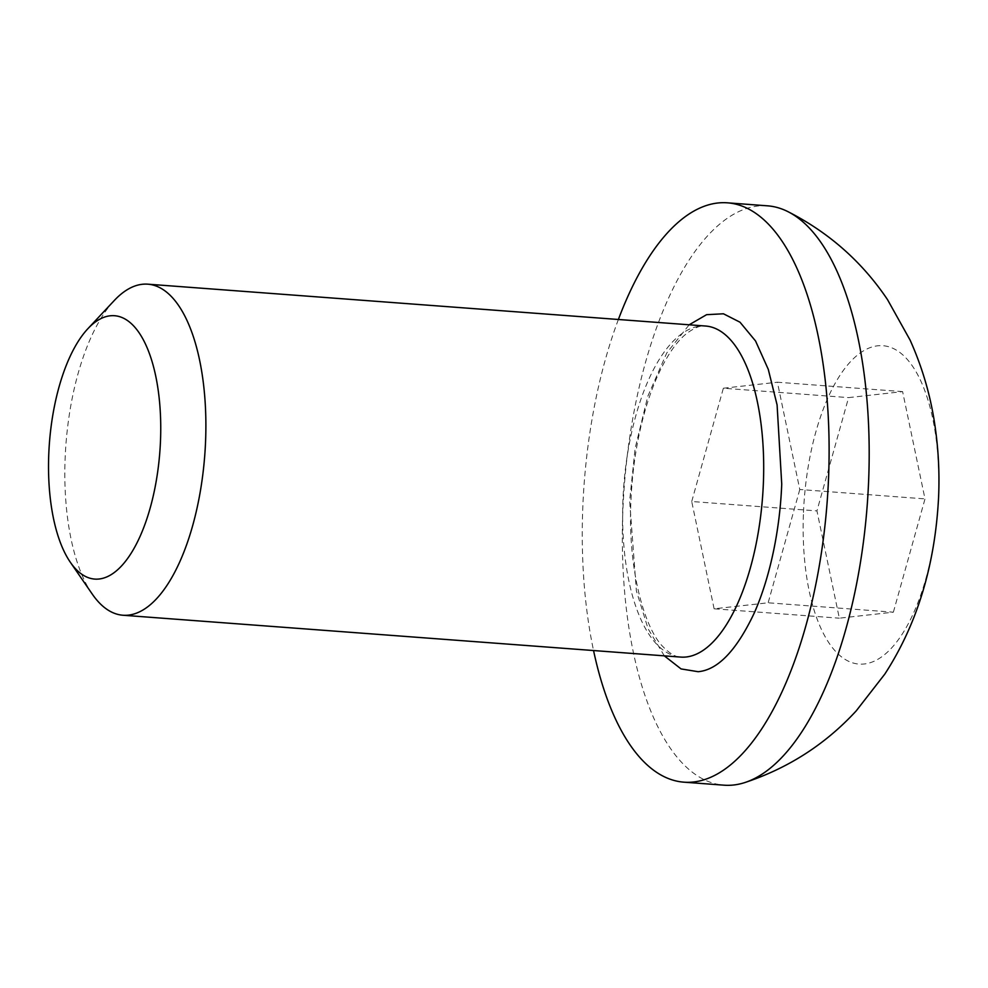 <?xml version="1.0" encoding="UTF-8"?>
<svg xmlns="http://www.w3.org/2000/svg" width="988" height="988" viewBox="0 0 988 988"><rect width="100%" height="100%" fill="white"/><g stroke="black" fill="none" stroke-linecap="round" stroke-linejoin="round"><path stroke-width="0.74" stroke-dasharray="4.94 3.71" d="M664.331 655.859L648.091 628.776L636.358 590.799L629.64 500.941L635.136 448.305L647.77 396.398L666.715 353.062L689.167 324.793M767.491 205.825A290.484 121.845 -85.7 0 0 757.895 206.01A290.484 121.845 -85.7 0 0 622.922 509.141A290.484 121.845 -85.7 0 0 724.019 785.176M803.479 512.389A159.624 66.962 94.3 0 1 877.64 345.812A159.624 66.962 94.3 0 1 938.477 497.409A159.624 66.962 94.3 0 1 864.302 663.985A159.624 66.962 94.3 0 1 803.479 512.389M92.267 594.097A165.996 69.629 94.3 0 1 65.924 444.501A165.996 69.629 94.3 0 1 114.287 300.5M618.389 319.482A290.484 121.845 -85.7 0 0 593.553 650.549M893.374 612.177L925.003 498.903L902.612 391.619L848.581 397.608L816.94 510.895L839.331 618.179L893.374 612.177L768.145 602.791L714.114 608.793L839.331 618.179M902.612 391.619L777.395 382.22L799.786 489.505L925.003 498.903M799.786 489.505L768.145 602.791M714.114 608.793L691.724 501.509L816.94 510.895M691.724 501.509L723.364 388.222L848.581 397.608M723.364 388.222L777.395 382.22M622.971 499.348A165.996 69.629 -85.7 0 0 680.744 657.082C675.854 657.181 670.049 653.821 663.306 647.017C644.46 628.813 627.565 569.137 630.949 500.583C632.394 467.843 637.297 437.202 645.646 408.624C658.008 366.98 674.718 342.663 686.462 333.685C694.317 327.732 700.69 325.176 705.58 326.028A165.996 69.629 -85.7 0 0 700.097 326.126A165.996 69.629 -85.7 0 0 622.971 499.348"/><path stroke-width="1.48" d="M689.167 324.793L706.605 314.678L723.451 313.789L740.012 322.212L755.561 341.008L768.281 369.364L777.087 404.919L781.73 484.058C780.063 527.963 770.64 576.177 754.14 613.252C736.554 650.425 717.893 669.913 698.17 671.704L681.065 668.925L664.331 655.859M87.87 328.708L114.287 300.5A165.996 69.629 94.3 0 1 142.297 284.285A165.996 69.629 94.3 0 1 147.78 284.173A165.996 69.629 94.3 0 1 205.22 448.416A165.996 69.629 94.3 0 1 128.428 615.129A165.996 69.629 94.3 0 1 122.944 615.24A165.996 69.629 94.3 0 1 92.267 594.097L70.346 562.271A132.046 55.39 94.3 0 1 49.4 443.254A132.046 55.39 94.3 0 1 87.87 328.708A132.046 55.39 94.3 0 1 110.15 315.802A132.046 55.39 94.3 0 1 160.476 441.204A132.046 55.39 94.3 0 1 99.121 579.005A132.046 55.39 94.3 0 1 70.346 562.271M593.553 650.549A290.484 121.845 -85.7 0 0 683.955 782.175L724.019 785.176A290.484 121.845 -85.7 0 0 733.627 785.003A290.484 121.845 -85.7 0 0 744.767 782.582A290.484 121.845 -85.7 0 0 868.588 481.86A290.484 121.845 -85.7 0 0 787.609 211.481A290.484 121.845 -85.7 0 0 767.491 205.825L727.415 202.824A290.484 121.845 -85.7 0 0 717.819 202.997A290.484 121.845 -85.7 0 0 618.389 319.482M683.955 782.175A290.484 121.845 -85.7 0 0 693.551 781.99A290.484 121.845 -85.7 0 0 827.944 490.233A290.484 121.845 -85.7 0 0 727.415 202.824M122.944 615.24L680.744 657.082A165.996 69.629 -85.7 0 0 686.228 656.983A165.996 69.629 -85.7 0 0 763.354 483.762A165.996 69.629 -85.7 0 0 705.58 326.028L147.78 284.173M787.609 211.481C828.722 232.341 862.03 261.721 887.52 299.636L910.096 340.094C922.57 367.919 930.906 396.793 935.117 426.717C938.452 449.96 939.613 473.351 938.6 496.902C935.154 565.074 917.235 624.132 884.816 674.088L856.213 710.878C825.425 744.285 788.276 768.195 744.767 782.582"/></g></svg>
